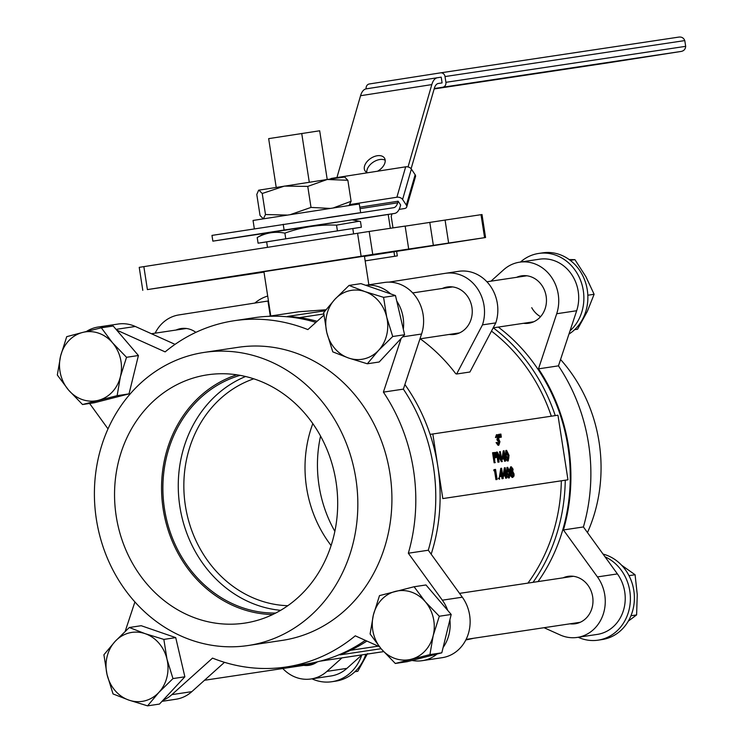 <?xml version="1.0" encoding="UTF-8"?>
<svg xmlns="http://www.w3.org/2000/svg" width="743" height="743" viewBox="0 0 743 743"><rect width="100%" height="100%" fill="white"/><g stroke="black" fill="none" stroke-linecap="round" stroke-linejoin="round"><path stroke-width="1.11" d="M334.861 531.356A121.025 107.252 81.5 0 1 320.567 436.085M331.109 545.538A116.224 102.998 81.5 0 1 306.553 487.51A116.224 102.998 81.5 0 1 312.812 423.631M206.916 374.909A125.53 111.246 -98.5 0 0 116.205 516.125A125.53 111.246 -98.5 0 0 245.32 623.024A125.53 111.246 -98.5 0 0 251.283 621.9A125.53 111.246 -98.5 0 0 336.133 482.458A125.53 111.246 -98.5 0 0 214.095 374.063A125.53 111.246 -98.5 0 0 206.916 374.909M236.794 374.806A122.511 108.571 -98.5 0 0 163.079 508.426A122.511 108.571 -98.5 0 0 272.765 614.526M240.082 375.354A121.025 107.252 -98.5 0 0 164.389 508.231A121.025 107.252 -98.5 0 0 275.755 613.04M245.58 376.506A121.025 107.252 -98.5 0 0 179.769 505.927A121.025 107.252 -98.5 0 0 280.668 610.328M253.762 378.819A116.224 102.998 -98.5 0 0 185.378 505.695A116.224 102.998 -98.5 0 0 287.81 605.712M285.767 238.8L361.367 227.219L360.494 221.544L352.108 219.826L264.675 233.358L257.208 237.528L258.081 243.193L285.767 238.8L284.885 233.135C275.133 231.222 265.91 232.689 257.208 237.528M359.11 221.247L336.523 225.138C318.793 224.432 301.574 227.098 284.885 233.135M267.499 247.317L266.653 241.874L289.761 238.206L352.795 228.538L353.622 233.869M442.364 288.46A23.971 21.241 81.5 0 1 447.388 286.974A23.971 21.241 81.5 0 1 471.935 307.407A23.971 21.241 81.5 0 1 454.502 334.387A23.971 21.241 81.5 0 1 449.264 334.443M303.748 665.375A23.971 21.241 -98.5 0 0 308.986 665.319A23.971 21.241 -98.5 0 0 317.493 661.79M570.002 623.814A23.971 21.241 -98.5 0 0 575.24 623.758A23.971 21.241 -98.5 0 0 592.673 596.778A23.971 21.241 -98.5 0 0 568.126 576.345A23.971 21.241 -98.5 0 0 563.101 577.831M523.481 323.298A23.971 21.241 -98.5 0 0 528.719 323.251A23.971 21.241 -98.5 0 0 546.151 296.271A23.971 21.241 -98.5 0 0 521.605 275.839A23.971 21.241 -98.5 0 0 516.58 277.325M544.034 627.705L560.157 634.959A37.772 33.472 -98.5 0 0 577.292 637.41L597.261 634.411A37.772 33.472 -98.5 0 0 624.733 591.892A37.772 33.472 -98.5 0 0 617.414 573.921L583.404 526.954A175.069 155.148 -98.5 0 0 588.558 443.655A175.069 155.148 -98.5 0 0 558.457 365.853L538.489 368.853L556.702 313.741A37.772 33.472 -98.5 0 0 558.244 294.377A37.772 33.472 -98.5 0 0 519.561 262.186A37.772 33.472 -98.5 0 0 503.624 269.802L490.965 281.17M577.292 637.41A37.772 33.472 -98.5 0 0 604.765 594.883A37.772 33.472 -98.5 0 0 597.437 576.912L563.426 529.954A175.069 155.148 -98.5 0 0 568.59 446.654A175.069 155.148 -98.5 0 0 538.489 368.853M583.404 526.954L563.426 529.954M558.457 365.853L576.67 310.741A37.772 33.472 -98.5 0 0 578.212 291.386A37.772 33.472 -98.5 0 0 539.529 259.196L519.561 262.186M203.452 352.526A148.191 131.325 81.5 0 1 204.13 352.414A148.191 131.325 81.5 0 1 355.934 479.096A148.191 131.325 81.5 0 1 248.794 645.416A148.191 131.325 81.5 0 1 248.106 645.518A148.191 131.325 81.5 0 1 96.302 518.837A148.191 131.325 81.5 0 1 203.452 352.526M248.106 645.518L282.191 640.401A148.191 131.325 -98.5 0 0 282.869 640.299A148.191 131.325 -98.5 0 0 390.019 473.978A148.191 131.325 -98.5 0 0 238.206 347.306L204.13 352.414M162.996 700.268A37.772 33.472 -98.5 0 0 171.874 694.64L212.535 658.112A175.069 155.148 -98.5 0 0 286.185 666.982A175.069 155.148 -98.5 0 0 355.275 635.822L379.394 646.689M162.011 701.336L175.905 699.247A37.772 33.472 -98.5 0 0 191.843 691.64L224.488 662.31M498.274 327.087A174.345 154.507 81.5 0 1 567.949 446.747A174.345 154.507 81.5 0 1 538.025 581.593M432.816 433.977L442.819 498.581L567.958 479.802L557.956 415.198L430.104 434.395A174.345 154.507 81.5 0 1 437.813 466.279A174.345 154.507 81.5 0 1 440.107 499.008A174.345 154.507 -98.5 0 1 431.172 554.185M430.104 434.395A174.345 154.507 -98.5 0 0 404.889 384.521M317.112 321.292A174.345 154.507 -98.5 0 0 287.587 316.407L325.128 310.769M325.917 309.766L298.565 311.8L268.26 316.351M555.244 415.597A174.345 154.507 -98.5 0 0 493.278 327.83M270.777 315.97L263.923 271.697L364.423 256.14L368.862 284.801M363.234 256.001L346.424 258.583L363.234 256.001M179.732 284.653L162.921 287.225L179.732 284.653M263.979 272.059L258.945 272.82L263.969 272.012M459.258 241.596L442.447 244.168L459.258 241.596M266.663 241.912L258.081 243.193M361.367 227.219L352.804 228.575M337.406 230.813L336.523 225.138M263.988 272.114L147.402 289.594L372.745 254.44L485.56 237.519L364.46 256.381M408.696 249.044L405.139 226.076L369.187 231.463L372.745 254.44M448.633 243.054L445.076 220.077L405.149 226.16M445.076 220.077L482.003 214.541L485.56 237.519M142.786 290.327L139.229 267.35L369.187 231.463M433.364 245.431L429.807 222.463M533.037 582.345A174.345 154.507 -98.5 0 0 565.256 480.229L442.819 498.581M381.085 648.704L339.988 654.871A174.345 154.507 -98.5 0 0 366.884 641.051M388.895 282.136L445.168 273.35A37.772 33.472 81.5 0 1 445.345 273.322A37.772 33.472 81.5 0 1 482.476 324.877L456.62 374.008L455.747 373.72A171.438 151.925 -98.5 0 0 420.204 338.799M323.772 313.964L299.522 317.605M551.315 416.191A171.438 151.925 -98.5 0 0 491.467 331.099M155.138 333.17A37.772 33.472 -98.5 0 1 178.905 314.921L268.446 300.943M267.954 301.017L270.285 316.044M512.949 477.359L510.887 474.489L511.379 471.601L510.376 469.567L511.342 466.79L513.069 469.195L512.726 471.396L514.045 473.932L514.017 476.068L512.187 477.48L510.385 475.659M510.181 472.687L510.617 471.721L509.605 469.687L510.58 466.91L511.342 466.79M509.345 477.898L506.967 472.854L507.71 467.328L510.135 472.381L509.345 477.898L508.584 478.018L506.763 475.65M506.512 474.628L506.949 467.449L507.71 467.328M503.206 478.557L502.027 478.733L501.664 476.421L499.454 476.746L500.763 468.378L501.609 468.248L502.686 475.204L503.225 475.121L503.206 478.557L502.426 476.3L500.215 476.635L501.525 468.257M505.695 461.041L504.506 461.227L504.153 458.905L501.943 459.239L503.243 450.871L504.098 450.732L505.175 457.688L505.714 457.614L505.695 461.041L504.915 458.784L502.705 459.118L504.014 450.75M499.231 434.321L500.067 437.367L499.036 437.525L499.77 437.404L499.231 434.321L498.469 434.441L498.785 436.225M500.559 437.293L499.723 434.256L500.903 434.07L501.321 437.172L500.559 437.293M499.547 441.862L497.782 439.949L498.562 437.098L497.383 435.658L496.64 437.348L495.46 437.534L496.454 434.748L497.216 434.627L498.98 437.033L498.757 439.187L499.946 441.714L498.841 445.196L498.07 445.317L496.064 442.587L497.243 442.401L498.683 444.165L499.547 441.862L498.776 441.983L497.021 440.07L497.801 437.209L496.612 435.779M497.921 444.286L498.776 441.983M495.293 462.601L494.114 462.787L492.563 452.738L495.321 452.468L496.603 454.883L496.073 457.567L494.578 457.967L494.875 462.666L493.324 452.617M500.308 451.568L502.194 461.57L497.894 454.14L499.12 462.025L497.94 462.211L496.38 452.162L497.234 452.032L501.534 459.48L500.308 451.568L499.547 451.688L500.466 457.632M502.287 461.552L501.423 461.691L498.2 456.109M508.24 460.92L505.872 455.877L506.605 450.36L509.039 455.403L508.24 460.92L507.478 461.041L505.667 458.672M505.407 457.66L505.844 450.481L506.605 450.36M493.816 470.737L493.928 469.669L495.553 469.418L497.113 479.467L495.934 479.653L494.532 470.635L493.816 470.737L494.578 470.616L494.699 469.548M498.33 478.566L499.352 477.554L499.612 479.226L498.33 478.566L499.352 477.554M503.8 476.096L505.249 475.882L505.611 478.195L506.791 478.018L506.011 475.761L503.8 476.096L505.194 467.709L506.271 474.666L506.81 474.582L506.791 478.018M503.206 475.13L504.348 467.839L505.11 467.719M527.92 583.116A171.438 151.925 -98.5 0 0 561.327 480.832M378.206 646.15L350.575 650.292M567.958 479.802L565.256 480.229M498.562 437.098L497.801 437.209M497.624 438.918L496.853 439.039M497.782 439.949L497.021 440.07M498.841 445.196L496.826 442.466M496.64 437.348L495.46 437.534M496.222 437.413L497.216 434.627M501.321 437.172L500.262 437.339M501.023 437.218L500.485 434.135M495.237 456.834L496.194 454.948L494.754 453.453L493.9 453.583L494.42 456.936L495.284 456.824M494.875 462.666L494.114 462.787M494.476 456.954L495.423 455.069L493.9 453.583M496.194 454.948L495.423 455.069M499.12 462.025L497.94 462.211M502.194 461.57L501.423 461.691M498.702 462.09L497.141 452.041M503.364 457.967L504.757 457.753L504.079 453.388L503.364 457.967M502.705 459.118L501.943 459.239M504.915 458.784L504.153 458.905M505.268 461.106L504.506 461.227M505.872 458.645L505.333 458.728M503.986 457.874L503.689 455.905M506.289 455.812L508.101 459.889L508.834 458.013L508.621 455.459L506.782 451.382L506.289 455.812M505.872 455.877L505.11 455.998M507.339 460.01L508.063 458.134L507.85 455.58L506.02 451.503M508.834 458.013L508.063 458.134M508.621 455.459L507.85 455.58M497.113 479.467L495.302 470.514L494.532 470.635M495.302 470.514L494.578 470.616M496.695 479.532L495.934 479.653M499.612 479.226L499.092 478.446M500.884 475.474L502.268 475.269L501.59 470.904L500.884 475.474M500.215 476.635L499.454 476.746M502.426 476.3L501.664 476.421M502.788 478.622L502.027 478.733M503.382 476.152L502.844 476.235M501.506 475.381L501.2 473.421M504.469 474.935L505.853 474.731L505.175 470.365L504.469 474.935M506.011 475.761L505.249 475.882M506.373 478.083L505.611 478.195M506.967 475.613L506.429 475.696M505.091 474.842L504.785 472.882M507.385 472.789L509.196 476.867L509.93 474.991L509.717 472.437L507.878 468.359L507.385 472.789M506.967 472.854L506.206 472.975M508.435 476.987L509.169 475.111L508.955 472.557L507.116 468.48M509.93 474.991L509.169 475.111M509.717 472.437L508.955 472.557M511.472 467.821L510.794 469.52L511.992 471.043L512.642 469.223L511.472 467.821M512.159 472.065L511.314 474.461L512.791 476.328L513.627 474.015L512.159 472.065M510.376 469.567L509.605 469.687M511.379 471.601L510.617 471.721M510.887 474.489L510.376 474.573M512.642 469.223L511.881 469.344L510.71 467.941M511.23 471.155L511.881 469.344M513.627 474.015L512.865 474.136L511.398 472.186M512.029 476.449L512.865 474.136M175.051 344.362L135.31 326.474A37.772 33.472 -98.5 0 0 118.174 324.032L98.206 327.022A37.772 33.472 -98.5 0 0 86.411 331.48M315.886 322.397A175.069 155.148 -98.5 0 0 254.19 317.725L234.221 320.725A175.069 155.148 -98.5 0 0 165.132 351.885L116.66 330.068M412.012 660.453A37.772 33.472 -98.5 0 0 422.2 660.685L442.169 657.685A37.772 33.472 -98.5 0 0 468.062 634.615A37.772 33.472 -98.5 0 0 462.313 597.196L428.302 550.229A175.069 155.148 -98.5 0 0 403.365 389.128L421.569 334.016A37.772 33.472 -98.5 0 0 384.437 282.461L365.686 285.275M286.185 666.982L306.153 663.991A175.069 155.148 -98.5 0 0 365.315 640.345M106.769 326.985A37.772 33.472 -98.5 0 0 98.206 327.022M89.606 403.468L108.004 428.869M134.91 601.923L125.205 631.309M422.2 660.685A37.772 33.472 -98.5 0 0 436.986 654.054M443.107 647.478A37.772 33.472 -98.5 0 0 449.886 619.801M447.685 610.356A37.772 33.472 -98.5 0 0 442.345 600.186L408.334 553.219A175.069 155.148 -98.5 0 0 383.397 392.128L401.127 338.464M403.328 329.279A37.772 33.472 -98.5 0 0 396.743 301.008M390.66 293.894A37.772 33.472 -98.5 0 0 365.742 285.303M323.902 315.19L307.862 329.595A175.069 155.148 -98.5 0 0 234.221 320.725M408.334 553.219L428.302 550.229M383.397 392.128L403.365 389.128M282.786 668.524A37.772 33.472 -98.5 0 0 311.029 678.972A37.772 33.472 -98.5 0 0 326.966 671.366L341.984 657.88M465.833 639.946A175.069 155.148 -98.5 0 0 473.616 638.274M311.029 678.972L331.006 675.972A37.772 33.472 -98.5 0 0 346.935 668.366L361.952 654.88M560.556 359.51A148.191 131.325 81.5 0 1 587.462 532.573M195.873 332.353A23.971 21.241 -98.5 0 0 181.125 328.536A23.971 21.241 -98.5 0 0 176.1 330.031M456.62 374.008L469.938 372.002L495.795 322.88A37.772 33.472 81.5 0 0 458.654 271.325A37.772 33.472 81.5 0 0 458.477 271.353L445.512 273.303M482.476 324.877L495.795 322.88M276.201 187.385L268.66 138.635L319.676 130.777L327.217 179.49L258.648 190.189L256.79 194.462L260.041 215.489L263.356 218.851L265.483 214.523L262.223 193.496L258.908 190.134M301.732 133.471L309.283 182.239M377.574 171.206A11.619 7.263 -33.6 0 0 384.419 158.008A11.619 7.263 -33.6 0 0 377.24 155.751A11.619 7.263 -33.6 0 0 366.782 161.937A11.619 7.263 -33.6 0 0 365.054 170.871A11.619 7.263 -33.6 0 0 367.534 172.775M366.791 172.441A11.619 7.263 146.4 0 1 379.757 159.531A11.619 7.263 146.4 0 1 385.19 160.219M283.213 224.275L284.105 230.024L212.86 241.141L211.978 235.401L393.614 207.715A14.526 6.733 81.1 0 0 393.632 207.706A14.526 6.733 81.1 0 0 397.672 202.802L398.137 201.204L359.788 207.195M350.102 204.529L396.892 197.229L405.669 166.822A4.356 2.74 16.1 0 1 411.371 169.06L402.595 199.468L406.365 205.133L415.142 174.726L411.371 169.06M351.978 219.835L394.505 213.455A20.34 9.427 81.1 0 0 394.533 213.445A20.34 9.427 81.1 0 0 400.189 206.582L400.644 204.984L398.137 201.204M399.112 209.396L404.424 208.56A4.356 2.74 -163.9 0 0 406.737 206.935A4.356 2.74 -163.9 0 0 406.365 205.133M402.595 199.468A4.356 2.74 -163.9 0 0 396.892 197.229M437.98 83.55L442.094 82.91L441.203 77.161L437.478 77.727A20.34 9.427 -98.9 0 0 437.451 77.727L366.243 88.844A20.34 9.427 -98.9 0 0 366.215 88.854A20.34 9.427 -98.9 0 0 360.559 95.717L336.932 177.558M411.111 168.717L434.311 88.38A14.526 6.733 -98.9 0 1 438.351 83.467L442.094 82.91M408.028 166.952L431.804 84.6A20.34 9.427 -98.9 0 1 437.451 77.727L366.215 88.854M330.226 179.026A4.356 2.74 16.1 0 1 331.889 178.339L405.669 166.822M415.142 174.726A4.356 2.74 16.1 0 1 415.513 176.537L406.737 206.935M391.97 213.854L391.217 216.445L392.991 227.897M212.86 241.141L264.657 233.367M284.105 230.024L336.05 222.222M394.663 256.279L365.157 260.886L397.329 255.88L394.663 256.279L393.966 251.775M388.199 214.439L390.335 228.296M388.19 214.467L352.869 219.974M396.623 251.366L397.329 255.88M445.911 82.315L685.678 46.335C685.418 49.344 683.755 51.072 680.69 51.508L442.763 87.219A4.356 3.864 -98.5 0 0 445.911 82.315L445.02 76.566A4.356 3.864 -98.5 0 0 440.562 72.851L369.299 83.978A4.356 3.864 -98.5 0 0 366.15 88.863M442.763 87.219L434.265 88.538M440.562 72.851A4.356 3.864 -98.5 0 0 440.543 72.86L678.461 37.15C681.517 36.648 683.625 37.8 684.786 40.586L445.02 76.566M685.678 46.335L684.786 40.586M680.709 51.508L680.69 51.508A525.905 1.272 171.2 0 1 609.446 62.635L434.153 88.937L680.709 51.508M520.471 262.047A43.586 38.627 81.5 0 1 538.666 253.447A43.586 38.627 81.5 0 1 583.301 290.587A43.586 38.627 81.5 0 1 570.03 330.839M538.666 253.447L542.659 252.843A43.586 38.627 81.5 0 1 587.295 289.993A43.586 38.627 81.5 0 1 568.962 334.071M540.57 316.676A23.247 20.6 81.5 0 1 531.728 307.676A23.247 20.6 -98.5 0 0 540.551 316.694M574.673 329.641L577.543 329.214L587.258 311.531L594.112 294.284L587.815 295.231M570.225 260.347L574.915 259.641L585.939 276.749L594.112 294.284M574.915 259.641L569.184 259.567M327.022 217.708L359.222 212.869M254.329 228.751L253.047 220.457L351.476 205.152L359.296 204.009L360.624 212.628M345.105 176.973L327.208 179.49L307.76 186.4L284.393 186.103L262.223 193.496M348.987 205.616L351.105 201.288L347.854 180.27L344.538 176.899M347.854 180.27L327.208 179.49M330.013 208.421L311.011 207.418L307.76 186.4M351.105 201.288L333.338 207.919M287.021 215.071L265.483 214.523M311.011 207.418L290.624 214.513M354.931 671.709L357.81 671.282L367.516 653.608M630.956 615.761L636.602 614.916L628.318 621.12M636.602 614.916L637.262 594.614L635.079 574.748L621.575 565.2M628.996 575.658L635.079 574.748M254.858 303.06A43.586 38.627 81.5 0 1 267.694 296.058M361.767 655.047A43.586 38.627 81.5 0 1 331.861 681.721A43.586 38.627 81.5 0 1 311.949 678.833M365.807 654.304A43.586 38.627 81.5 0 1 335.855 681.127L331.861 681.721M605.006 556.795A43.586 38.627 81.5 0 1 630.24 602.471A43.586 38.627 81.5 0 1 598.329 640.122A43.586 38.627 81.5 0 1 598.124 640.16A43.586 38.627 81.5 0 1 578.203 637.271M603.056 554.092A43.586 38.627 81.5 0 1 634.392 598.421A43.586 38.627 81.5 0 1 602.322 639.528A43.586 38.627 81.5 0 1 602.118 639.556A43.586 38.627 81.5 0 1 601.914 639.584M349.052 285.423L334.926 299.271L323.651 312.692L326.79 332.493L332.78 351.866L348.625 358.033L367.321 363.782L378.586 350.362L392.722 336.514L386.722 317.14L383.583 297.339L364.887 291.59L349.052 285.423L360.94 283.64L395.471 295.556L383.583 297.339M395.471 295.556L404.601 334.731L392.722 336.514M404.601 334.731L379.199 361.999L367.321 363.782M348.625 358.033A34.865 30.9 81.5 0 1 326.79 332.493A34.865 30.9 81.5 0 1 334.926 299.271A34.865 30.9 81.5 0 1 364.887 291.59A34.865 30.9 -98.5 0 1 386.722 317.14A34.865 30.9 81.5 0 1 378.586 350.362A34.865 30.9 81.5 0 1 348.625 358.033M57.322 375.029L68.495 389.991L82.529 404.526L117.134 395.666L120.403 376.692L126.524 357.299L112.49 342.764L101.317 327.802L82.584 332.455L66.712 336.672L60.592 356.064L57.322 375.029M101.317 327.802L113.205 326.019L138.412 355.516L129.022 393.883L94.417 402.743L82.529 404.526M138.412 355.516L126.524 357.299M129.022 393.883L117.134 395.666M120.403 376.692A34.865 30.9 81.5 0 1 98.41 400.31A34.865 30.9 81.5 0 1 68.495 389.991A34.865 30.9 81.5 0 1 60.592 356.064A34.865 30.9 -98.5 0 1 82.584 332.455A34.865 30.9 81.5 0 1 112.49 342.764A34.865 30.9 81.5 0 1 120.403 376.692M147.578 705.85L158.853 692.43L172.98 678.582L166.989 659.208L163.85 639.407L145.154 633.668L129.31 627.501L115.184 641.339L103.909 654.759L107.048 674.56L113.047 693.943L128.883 700.11L147.578 705.85L159.466 704.067L184.868 676.799L172.98 678.582M163.85 639.407L175.729 637.624L141.198 625.708L129.31 627.501M175.729 637.624L184.868 676.799M145.154 633.668A34.865 30.9 81.5 0 1 166.989 659.208A34.865 30.9 81.5 0 1 158.853 692.43A34.865 30.9 81.5 0 1 128.883 700.11A34.865 30.9 -98.5 0 1 107.048 674.56A34.865 30.9 81.5 0 1 115.184 641.339A34.865 30.9 81.5 0 1 145.154 633.668M439.308 616.244L425.275 601.709L414.092 586.747L379.497 595.617L373.367 615.009L370.098 633.974L381.28 648.936L395.313 663.471L429.918 654.602L433.188 635.636L439.308 616.244L451.196 614.461L441.806 652.818L429.918 654.602M414.092 586.747L425.98 584.964L451.196 614.461M441.806 652.818L407.201 661.688L395.313 663.471M373.367 615.009A34.865 30.9 81.5 0 1 395.369 591.391A34.865 30.9 81.5 0 1 425.275 601.709A34.865 30.9 81.5 0 1 433.188 635.636A34.865 30.9 -98.5 0 1 411.185 659.255A34.865 30.9 81.5 0 1 381.28 648.936A34.865 30.9 81.5 0 1 373.367 615.009M576.67 310.741L556.702 313.741M171.874 694.64L191.843 691.64M481.018 214.69L484.575 237.658M143.845 266.616L147.402 289.594M357.569 233.256L361.117 256.233M494.754 453.453L493.993 453.574M116.057 329.363L135.31 326.474M442.345 600.186L462.313 597.196M402.622 336.858L421.569 334.016M617.414 573.921L597.437 576.912M346.935 668.366L326.966 671.366M431.804 84.6L360.559 95.717M397.672 202.802L360.011 208.681M394.505 213.455L352.804 219.965L394.533 213.445M440.58 72.851L678.461 37.15M383.639 651.62L320.001 661.177M445.345 273.322L458.654 271.325M598.124 640.16L602.118 639.556M526.852 275.783L486.906 281.783M452.626 286.919L412.681 292.918M533.753 321.765L493.176 327.849M459.527 332.901L419.981 338.836M186.372 328.49L151.433 333.728M314.01 663.833L204.501 680.263M573.373 576.289L459.546 593.369M580.274 622.272L466.102 639.398"/></g></svg>
